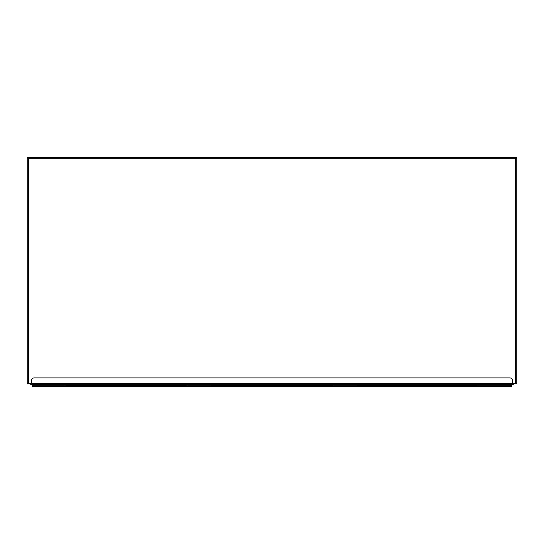 <?xml version="1.0" encoding="UTF-8"?>
<svg xmlns="http://www.w3.org/2000/svg" width="544" height="544" viewBox="0 0 544 544"><rect width="100%" height="100%" fill="white"/><g stroke="black" fill="none" stroke-linecap="round" stroke-linejoin="round"><path stroke-width="0.82" d="M65.171 384.724L66.028 385.574L186.721 385.574L187.571 384.724M210.8 384.724L211.657 385.574L332.343 385.574L333.2 384.724M356.429 384.724L357.279 385.574L477.972 385.574L478.829 384.724M513.271 383.581L513.271 384.724L30.729 384.724L30.729 383.581M511.421 384.724L511.421 386.43L32.579 386.43L32.579 384.724M31.47 384.724L31.47 380.739A2.849 2.849 0 0 1 34.32 377.89L509.68 377.89A2.849 2.849 0 0 1 512.53 380.739L512.53 384.724M28.336 157.971L27.601 157.971L27.601 157.57L28.336 157.57L28.336 158.712L27.2 158.712L27.2 157.57L27.601 157.57L27.601 158.712M27.2 350.56L27.2 353.981M27.2 189.448L27.2 191.162M27.2 185.463L27.2 187.177M27.2 380.739L27.2 383.581L516.8 383.581L516.8 158.712L515.664 158.712L515.664 383.581M31.47 157.57L34.32 157.57L31.47 157.57M516.399 158.712L516.399 157.57L516.399 157.971L515.664 157.971M27.2 158.712L27.2 383.581M516.8 158.712L516.8 157.57L515.664 157.57L515.664 158.712L28.336 158.712L28.336 383.581M28.336 157.57L515.664 157.57M511.421 385.288L478.258 385.288M357 385.288L332.629 385.288M211.371 385.288L187 385.288M65.742 385.288L32.579 385.288"/></g></svg>
